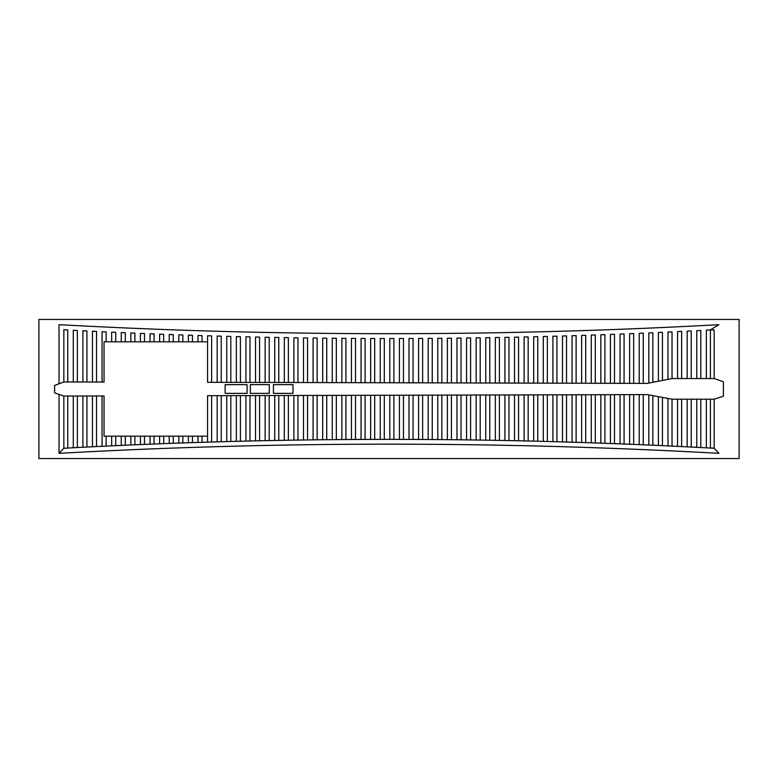 <?xml version="1.0" encoding="UTF-8"?>
<svg xmlns="http://www.w3.org/2000/svg" width="778" height="778" viewBox="0 0 778 778"><rect width="100%" height="100%" fill="white"/><g stroke="black" fill="none" stroke-linecap="round" stroke-linejoin="round"><path stroke-width="1.17" d="M202.037 436.176L202.037 442.312A5954.54 5954.54 0 0 1 207.58 442.137L207.58 395.691L207.58 436.176L104.048 436.176L104.048 395.944L63.845 396.041L54.596 392.841L54.596 385.46L63.845 381.959L104.048 382.056L104.048 341.824L207.58 341.824L207.58 382.309L647.199 383.408L672.036 378.565L714.155 378.565L714.155 329.95L710.402 329.95L710.402 378.565M710.402 399.182L710.402 448.05L714.155 448.05L714.155 399.182L672.036 399.182L647.199 394.592L207.58 395.691M714.155 399.182L723.404 396.245L723.404 381.755L714.155 378.565M739.1 458.543L739.1 319.457L38.9 319.457L38.9 458.543L739.1 458.543M59.04 394.388L59.04 453.331L63.845 448.264A5954.54 5954.54 0 0 1 714.155 448.264L718.96 453.331A5949.736 5949.736 0 0 0 59.04 453.331L63.845 448.264L63.845 396.041M102.064 395.953L102.064 446.29A5954.54 5954.54 0 0 0 96.53 446.562L96.53 395.963M92.475 395.973L92.475 446.767A5954.54 5954.54 0 0 0 86.942 447.039L86.942 395.992M82.886 396.002L82.886 447.253A5954.54 5954.54 0 0 0 77.353 447.535L77.353 396.012M73.288 396.021L73.288 447.749A5954.54 5954.54 0 0 0 67.754 448.05L67.754 396.031M59.04 383.778L59.04 324.679A6036.881 6036.881 0 0 0 718.96 324.679L710.246 329.95A6041.676 6041.676 0 0 1 706.346 330.154L706.346 378.565M706.346 399.182L706.346 447.836A5954.54 5954.54 0 0 0 700.813 447.545L700.813 399.182M696.757 399.182L696.757 447.331A5954.54 5954.54 0 0 0 691.224 447.049L691.224 399.182M687.168 399.182L687.168 446.844A5954.54 5954.54 0 0 0 681.635 446.572L681.635 399.182M677.57 399.182L677.57 446.368A5954.54 5954.54 0 0 0 672.036 446.105L672.036 399.182M667.981 398.433L667.981 445.911A5954.54 5954.54 0 0 0 662.448 445.658L662.448 397.412M658.392 396.663L658.392 445.473A5954.54 5954.54 0 0 0 652.859 445.22L652.859 395.642M648.803 394.893L648.803 445.045A5954.54 5954.54 0 0 0 643.26 444.802L643.26 394.602M639.205 394.611L639.205 444.637A5954.54 5954.54 0 0 0 633.671 444.403L633.671 394.631M629.616 394.641L629.616 444.238A5954.54 5954.54 0 0 0 624.082 444.014L624.082 394.65M620.027 394.66L620.027 443.859A5954.54 5954.54 0 0 0 614.484 443.645L614.484 394.679M610.429 394.689L610.429 443.489A5954.54 5954.54 0 0 0 604.895 443.295L604.895 394.699M600.84 394.709L600.84 443.149A5954.54 5954.54 0 0 0 595.306 442.954L595.306 394.728M591.251 394.738L591.251 442.808A5954.54 5954.54 0 0 0 585.717 442.624L585.717 394.747M581.652 394.757L581.652 442.497A5954.54 5954.54 0 0 0 576.119 442.312L576.119 394.767M572.063 394.786L572.063 442.186A5954.54 5954.54 0 0 0 566.53 442.021L566.53 394.796M562.475 394.806L562.475 441.904A5954.54 5954.54 0 0 0 556.941 441.748L556.941 394.816M552.886 394.825L552.886 441.632A5954.54 5954.54 0 0 0 547.342 441.486L547.342 394.845M543.287 394.854L543.287 441.379A5954.54 5954.54 0 0 0 537.754 441.233L537.754 394.864M533.698 394.874L533.698 441.136A5954.54 5954.54 0 0 0 528.165 441L528.165 394.893M524.109 394.903L524.109 440.912A5954.54 5954.54 0 0 0 518.566 440.786L518.566 394.913M514.511 394.923L514.511 440.698A5954.54 5954.54 0 0 0 508.977 440.581L508.977 394.942M504.922 394.952L504.922 440.504A5954.54 5954.54 0 0 0 499.388 440.397L499.388 394.961M495.333 394.971L495.333 440.329A5954.54 5954.54 0 0 0 489.79 440.231L489.79 394.991M485.735 395L485.735 440.163A5954.54 5954.54 0 0 0 480.201 440.076L480.201 395.01M476.146 395.02L476.146 440.017A5954.54 5954.54 0 0 0 470.612 439.93L470.612 395.029M466.557 395.039L466.557 439.881A5954.54 5954.54 0 0 0 461.023 439.813L461.023 395.059M456.968 395.068L456.968 439.764A5954.54 5954.54 0 0 0 451.425 439.706L451.425 395.078M447.369 395.088L447.369 439.658A5954.54 5954.54 0 0 0 441.836 439.609L441.836 395.107M437.781 395.117L437.781 439.58A5954.54 5954.54 0 0 0 432.247 439.531L432.247 395.127M428.192 395.136L428.192 439.502A5954.54 5954.54 0 0 0 422.649 439.473L422.649 395.156M418.593 395.166L418.593 439.453A5954.54 5954.54 0 0 0 413.06 439.424L413.06 395.175M409.004 395.185L409.004 439.405A5954.54 5954.54 0 0 0 403.471 439.395L403.471 395.205M399.415 395.214L399.415 439.385A5954.54 5954.54 0 0 0 393.872 439.376L393.872 395.224M389.817 395.234L389.817 439.376A5954.54 5954.54 0 0 0 384.283 439.376L384.283 395.253M380.228 395.263L380.228 439.385A5954.54 5954.54 0 0 0 374.695 439.395L374.695 395.273M370.639 395.282L370.639 439.405A5954.54 5954.54 0 0 0 365.106 439.424L365.106 395.292M361.05 395.302L361.05 439.444A5954.54 5954.54 0 0 0 355.507 439.473L355.507 395.321M351.452 395.331L351.452 439.492A5954.54 5954.54 0 0 0 345.918 439.531L345.918 395.341M341.863 395.35L341.863 439.56A5954.54 5954.54 0 0 0 336.329 439.609L336.329 395.37M332.274 395.38L332.274 439.648A5954.54 5954.54 0 0 0 326.731 439.696L326.731 395.389M322.675 395.399L322.675 439.745A5954.54 5954.54 0 0 0 317.142 439.813L317.142 395.419M313.087 395.428L313.087 439.862A5954.54 5954.54 0 0 0 307.553 439.93L307.553 395.438M303.498 395.448L303.498 439.988A5954.54 5954.54 0 0 0 297.955 440.076L297.955 395.467M293.899 395.477L293.899 440.134A5954.54 5954.54 0 0 0 288.366 440.222L288.366 395.487M284.31 395.496L284.31 440.299A5954.54 5954.54 0 0 0 278.777 440.397L278.777 395.516M274.722 395.525L274.722 440.474A5954.54 5954.54 0 0 0 269.188 440.581L269.188 395.535M265.133 395.545L265.133 440.659A5954.54 5954.54 0 0 0 259.589 440.786L259.589 395.555M255.534 395.564L255.534 440.873A5954.54 5954.54 0 0 0 250.001 441L250.001 395.584M245.945 395.594L245.945 441.097A5954.54 5954.54 0 0 0 240.412 441.233L240.412 395.603M236.356 395.613L236.356 441.33A5954.54 5954.54 0 0 0 230.813 441.476L230.813 395.632M226.758 395.642L226.758 441.583A5954.54 5954.54 0 0 0 221.224 441.739L221.224 395.652M217.169 395.662L217.169 441.855A5954.54 5954.54 0 0 0 211.635 442.021L211.635 395.681M197.982 436.176L197.982 442.439A5954.54 5954.54 0 0 0 192.448 442.624L192.448 436.176M188.393 436.176L188.393 442.76A5954.54 5954.54 0 0 0 182.859 442.945L182.859 436.176M178.804 436.176L178.804 443.09A5954.54 5954.54 0 0 0 173.27 443.285L173.27 436.176M169.215 436.176L169.215 443.431A5954.54 5954.54 0 0 0 163.672 443.645L163.672 436.176M159.616 436.176L159.616 443.791A5954.54 5954.54 0 0 0 154.083 444.014L154.083 436.176M150.028 436.176L150.028 444.17A5954.54 5954.54 0 0 0 144.494 444.394L144.494 436.176M140.439 436.176L140.439 444.569A5954.54 5954.54 0 0 0 134.895 444.802L134.895 436.176M130.84 436.176L130.84 444.977A5954.54 5954.54 0 0 0 125.307 445.22L125.307 436.176M121.251 436.176L121.251 445.395A5954.54 5954.54 0 0 0 115.718 445.648L115.718 436.176M111.662 436.176L111.662 445.833A5954.54 5954.54 0 0 0 106.119 446.095L106.119 436.176M102.064 382.047L102.064 331.681A6041.676 6041.676 0 0 0 106.119 331.866L106.119 341.824M111.662 341.824L111.662 332.128A6041.676 6041.676 0 0 0 115.718 332.313L115.718 341.824M121.251 341.824L121.251 332.556A6041.676 6041.676 0 0 0 125.307 332.741L125.307 341.824M130.84 341.824L130.84 332.974A6041.676 6041.676 0 0 0 134.895 333.149L134.895 341.824M140.439 341.824L140.439 333.383A6041.676 6041.676 0 0 0 144.494 333.548L144.494 341.824M150.028 341.824L150.028 333.762A6041.676 6041.676 0 0 0 154.083 333.927L154.083 341.824M159.616 341.824L159.616 334.141A6041.676 6041.676 0 0 0 163.672 334.287L163.672 341.824M169.215 341.824L169.215 334.491A6041.676 6041.676 0 0 0 173.27 334.637L173.27 341.824M178.804 341.824L178.804 334.841A6041.676 6041.676 0 0 0 182.859 334.978L182.859 341.824M188.393 341.824L188.393 335.162A6041.676 6041.676 0 0 0 192.448 335.299L192.448 341.824M197.982 341.824L197.982 335.474A6041.676 6041.676 0 0 0 202.037 335.6L202.037 341.824M211.635 382.319L211.635 335.892A6041.676 6041.676 0 0 1 207.58 335.765L207.58 341.824M681.635 378.565L681.635 331.399A6041.676 6041.676 0 0 1 677.57 331.603L677.57 378.565M691.224 378.565L691.224 330.932A6041.676 6041.676 0 0 1 687.168 331.136L687.168 378.565M700.813 378.565L700.813 330.446A6041.676 6041.676 0 0 1 696.757 330.65L696.757 378.565M652.859 382.299L652.859 332.731A6041.676 6041.676 0 0 1 648.803 332.906L648.803 383.097M662.448 380.432L662.448 332.303A6041.676 6041.676 0 0 1 658.392 332.488L658.392 381.22M672.036 378.565L672.036 331.866A6041.676 6041.676 0 0 1 667.981 332.05L667.981 379.353M63.845 381.959L63.845 329.736A6041.676 6041.676 0 0 0 67.754 329.95L67.754 381.969M77.353 381.988L77.353 330.456A6041.676 6041.676 0 0 1 73.288 330.242L73.288 381.979M86.942 382.008L86.942 330.942A6041.676 6041.676 0 0 1 82.886 330.738L82.886 381.998M96.53 382.037L96.53 331.409A6041.676 6041.676 0 0 1 92.475 331.214L92.475 382.027M221.224 382.348L221.224 336.164A6041.676 6041.676 0 0 1 217.169 336.047L217.169 382.338M230.813 382.368L230.813 336.427A6041.676 6041.676 0 0 1 226.758 336.32L226.758 382.358M240.412 382.397L240.412 336.67A6041.676 6041.676 0 0 1 236.356 336.563L236.356 382.387M250.001 382.416L250.001 336.893A6041.676 6041.676 0 0 1 245.945 336.796L245.945 382.406M259.589 382.445L259.589 337.107A6041.676 6041.676 0 0 1 255.534 337.02L255.534 382.436M269.188 382.465L269.188 337.302A6041.676 6041.676 0 0 1 265.133 337.224L265.133 382.455M278.777 382.484L278.777 337.487A6041.676 6041.676 0 0 1 274.722 337.409L274.722 382.475M288.366 382.513L288.366 337.652A6041.676 6041.676 0 0 1 284.31 337.584L284.31 382.504M297.955 382.533L297.955 337.808A6041.676 6041.676 0 0 1 293.899 337.749L293.899 382.523M307.553 382.562L307.553 337.944A6041.676 6041.676 0 0 1 303.498 337.885L303.498 382.552M317.142 382.582L317.142 338.07A6041.676 6041.676 0 0 1 313.087 338.022L313.087 382.572M326.731 382.611L326.731 338.177A6041.676 6041.676 0 0 1 322.675 338.129L322.675 382.601M336.329 382.63L336.329 338.265A6041.676 6041.676 0 0 1 332.274 338.226L332.274 382.62M345.918 382.659L345.918 338.342A6041.676 6041.676 0 0 1 341.863 338.313L341.863 382.65M355.507 382.679L355.507 338.401A6041.676 6041.676 0 0 1 351.452 338.381L351.452 382.669M365.106 382.708L365.106 338.449A6041.676 6041.676 0 0 1 361.05 338.43L361.05 382.698M374.695 382.727L374.695 338.479A6041.676 6041.676 0 0 1 370.639 338.469L370.639 382.718M384.283 382.747L384.283 338.488A6041.676 6041.676 0 0 1 380.228 338.488L380.228 382.737M393.872 382.776L393.872 338.488A6041.676 6041.676 0 0 1 389.817 338.498L389.817 382.766M403.471 382.795L403.471 338.479A6041.676 6041.676 0 0 1 399.415 338.488L399.415 382.786M413.06 382.825L413.06 338.449A6041.676 6041.676 0 0 1 409.004 338.459L409.004 382.815M422.649 382.844L422.649 338.401A6041.676 6041.676 0 0 1 418.593 338.42L418.593 382.834M432.247 382.873L432.247 338.342A6041.676 6041.676 0 0 1 428.192 338.372L428.192 382.864M441.836 382.893L441.836 338.265A6041.676 6041.676 0 0 1 437.781 338.294L437.781 382.883M451.425 382.922L451.425 338.167A6041.676 6041.676 0 0 1 447.369 338.216L447.369 382.912M461.023 382.941L461.023 338.06A6041.676 6041.676 0 0 1 456.968 338.109L456.968 382.932M470.612 382.971L470.612 337.944A6041.676 6041.676 0 0 1 466.557 337.992L466.557 382.961M480.201 382.99L480.201 337.808A6041.676 6041.676 0 0 1 476.146 337.866L476.146 382.98M489.79 383.009L489.79 337.652A6041.676 6041.676 0 0 1 485.735 337.72L485.735 383M499.388 383.039L499.388 337.487A6041.676 6041.676 0 0 1 495.333 337.555L495.333 383.029M508.977 383.058L508.977 337.302A6041.676 6041.676 0 0 1 504.922 337.38L504.922 383.048M518.566 383.087L518.566 337.107A6041.676 6041.676 0 0 1 514.511 337.195L514.511 383.077M528.165 383.107L528.165 336.893A6041.676 6041.676 0 0 1 524.109 336.981L524.109 383.097M537.754 383.136L537.754 336.66A6041.676 6041.676 0 0 1 533.698 336.757L533.698 383.126M547.342 383.155L547.342 336.417A6041.676 6041.676 0 0 1 543.287 336.524L543.287 383.146M556.941 383.184L556.941 336.164A6041.676 6041.676 0 0 1 552.886 336.271L552.886 383.175M566.53 383.204L566.53 335.882A6041.676 6041.676 0 0 1 562.475 335.999L562.475 383.194M576.119 383.233L576.119 335.6A6041.676 6041.676 0 0 1 572.063 335.717L572.063 383.214M585.717 383.253L585.717 335.289A6041.676 6041.676 0 0 1 581.652 335.425L581.652 383.243M595.306 383.272L595.306 334.968A6041.676 6041.676 0 0 1 591.251 335.104L591.251 383.262M604.895 383.301L604.895 334.637A6041.676 6041.676 0 0 1 600.84 334.783L600.84 383.291M614.484 383.321L614.484 334.287A6041.676 6041.676 0 0 1 610.429 334.433L610.429 383.311M624.082 383.35L624.082 333.918A6041.676 6041.676 0 0 1 620.027 334.073L620.027 383.34M633.671 383.369L633.671 333.538A6041.676 6041.676 0 0 1 629.616 333.704L629.616 383.36M643.26 383.398L643.26 333.14A6041.676 6041.676 0 0 1 639.205 333.315L639.205 383.389M247.064 393.367L247.064 384.633L225.143 384.633L225.143 393.367L247.064 393.367M269.295 393.367L269.295 384.633L250.331 384.633L250.331 393.367L269.295 393.367M293.005 393.367L293.005 384.633L273.438 384.633L273.438 393.367L293.005 393.367"/></g></svg>
